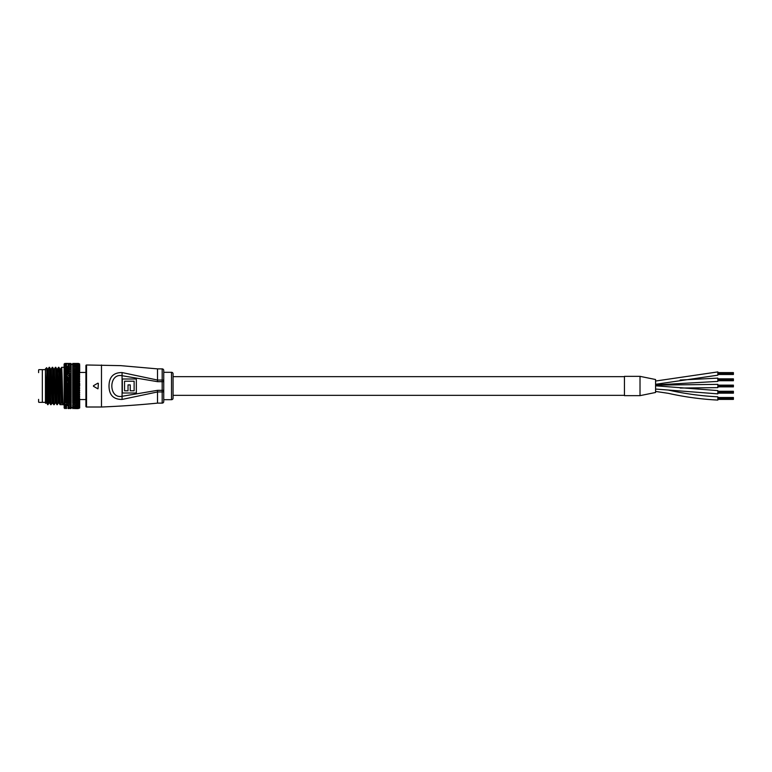 <?xml version="1.0" encoding="UTF-8"?>
<svg xmlns="http://www.w3.org/2000/svg" width="772" height="772" viewBox="0 0 772 772"><rect width="100%" height="100%" fill="white"/><g stroke="black" fill="none" stroke-linecap="round" stroke-linejoin="round"><path stroke-width="1.16" d="M655.573 384.948L717.835 381.407L717.835 378.135L680.161 380.027M717.835 384.369L655.573 385.141L717.835 384.369L717.835 387.631L680.219 388.046M717.835 371.911L655.573 381.04L717.835 371.911L717.835 375.182L655.573 384.311M640.017 395.65L624.452 395.65L624.452 376.35L640.017 376.35L640.017 395.65L655.573 392.475L655.573 379.525L640.017 376.35M655.573 385.788L717.835 390.593L717.835 393.865L655.573 389.059M668.34 390.072C684.668 393.73 701.169 395.978 717.835 396.818L717.835 400.079C701.169 399.24 684.668 396.991 668.33 393.334L655.573 391.433M624.452 395.341L173.073 395.341L173.073 376.659L624.452 376.659M717.835 391.279L733.4 391.279L733.4 392.234L717.835 392.234L733.4 392.224L733.4 393.17L717.835 393.17M733.4 392.851L717.835 392.851M733.4 391.597L717.835 391.597M733.4 385.132L717.835 385.132L733.4 385.141L733.4 386.868L717.835 386.868M733.4 386.318L717.835 386.318M733.4 385.691L717.835 385.691M717.835 378.83L733.4 378.83L733.4 379.776L717.835 379.776L733.4 379.766L733.4 380.721L717.835 380.721M733.4 380.403L717.835 380.403M733.4 379.148L717.835 379.148M717.835 372.606L733.4 372.606L733.4 373.552L717.835 373.552L733.4 373.542L733.4 374.497L717.835 374.497M733.4 374.179L717.835 374.179M733.4 372.924L717.835 372.924M717.835 397.503L733.4 397.503L733.4 398.458L717.835 398.458L733.4 398.448L733.4 399.394L717.835 399.394M733.4 399.076L717.835 399.076M733.4 397.821L717.835 397.821M171.519 372.307A1.554 1.554 0 0 1 173.073 373.86L173.073 398.14A1.554 1.554 0 0 1 171.519 399.693L171.519 372.307L163.741 372.307L163.741 370.435L163.741 401.565A1.554 1.554 0 0 1 162.178 403.119L162.178 391.954L157.517 391.954L122.072 399.442C113.445 399.481 109.093 394.994 109.016 386C109.093 377.006 113.455 372.519 122.072 372.558L157.517 380.046L157.517 368.881L120.731 365.638L86.541 364.992L86.541 407.008A0.627 0.627 0 0 1 85.914 406.39L85.914 365.61A0.627 0.627 0 0 1 86.541 364.992M163.741 372.307L163.741 399.693L171.519 399.693M163.741 370.435A1.554 1.554 0 0 0 162.178 368.881L157.517 368.881M93.441 386.27L97.899 388.847M97.899 383.153L93.441 385.73M101.479 364.992L101.479 407.008L86.541 407.008M162.178 403.119L157.517 403.119L157.517 390.333L162.178 390.333L162.178 381.667L157.517 381.667L121.715 375.646C108.543 373.32 108.553 398.69 121.715 396.354L157.517 390.333M122.333 393.006L122.333 378.994L136.345 378.994L136.345 393.006L122.333 393.006M122.072 399.442L122.072 372.558M124.553 381.214L124.553 390.786L128.027 390.786L128.027 384.9L130.236 384.9L130.236 390.786L134.125 390.786L134.125 381.214L124.553 381.214M98.372 383.423L98.054 388.615L98.372 383.423M38.6 402.029L38.6 399.385M45.452 402.347L42.335 402.347L42.335 369.653L38.909 369.653M45.452 369.653L42.335 369.653L42.335 402.347L38.909 402.347M61.953 371.988L59.232 371.988M58.846 371.988L57.813 371.988M57.032 371.988L56.115 371.988M53.924 371.988L53.007 371.988M50.807 371.988L49.891 371.988M47.69 371.988L46.86 371.988M47.227 400.012L46.32 400.012M38.6 369.971L38.6 372.615M45.452 403.119L45.452 399.819L45.452 403.119M45.452 399.819L45.452 368.881L46.648 367.694L47.98 404.673L48.974 402.974L47.787 373.986L47.42 369.026L46.648 367.694M73.263 408.291L75.492 408.291L72.684 408.021L72.684 405.705M73.263 403.553L75.492 403.553L72.684 403.331L72.684 366.507M72.684 388.181L72.684 387.496L77.007 388.876L78.155 388.364L77.017 387.872L75.878 388.374M72.684 365.638L72.684 363.95M72.684 364.365L71.13 364.48M72.684 407.635L71.13 407.539M71.13 400.957L71.13 400.021L69.364 400.707L71.13 400.957L71.13 401.797L68.081 401.971L70.262 401.98M71.13 393.199L71.13 394.231L69.162 393.643L68.081 394.106L70.262 394.116M71.13 390.922L71.13 392.06L69.162 391.375L68.081 391.858L70.262 391.867M71.13 388.596L71.13 389.821L69.162 389.059L68.081 389.551L69.181 390.043L70.262 389.561M71.13 386.232L71.13 387.544L69.162 386.704L68.081 387.197L69.181 387.698L70.262 387.206M71.13 383.877L71.13 385.238L69.364 386.019L71.13 386.396M71.13 381.542L71.13 382.951L69.162 381.995L68.081 382.487L69.181 382.989L70.262 382.497M71.13 379.245L71.13 380.702L69.162 379.699L68.081 380.171L69.181 380.664L70.262 380.181M71.13 377.035L71.13 378.502L69.162 377.469L68.081 377.933L70.262 377.933M71.13 374.922L71.13 376.389L69.162 375.327L68.081 375.771L70.262 375.781M71.13 373.909L69.162 373.31L68.081 373.725L69.181 374.15L70.262 373.735M71.13 370.29L71.13 372.017L71.13 370.242L68.081 370.058L70.262 370.058M71.13 369.103L69.162 368.167L68.081 368.476L70.262 368.476M71.13 367.626L71.13 365.474M60.37 371.216L60.602 369.026L61.017 373.986L62.156 402.974L63.13 404.663L64.124 404.673L64.124 367.327L61.596 367.327C62.117 366.169 62.638 405.831 63.15 404.673L60.042 404.673L59.048 402.974L58.286 402.994L57.118 373.986L56.752 369.026L55.777 367.337C56.279 366.169 56.8 405.831 57.321 404.673L56.925 404.673C56.404 405.831 55.893 366.169 55.372 367.327L55.758 367.327M58.875 367.327L59.869 369.026L60.235 373.986L61.403 402.994L60.428 404.673C59.907 405.831 59.396 366.169 58.875 367.327L58.479 367.327C59 366.169 59.521 405.831 60.042 404.673M55.372 367.327L54.378 369.026L55.565 398.014L55.931 402.974L56.925 404.673M54.204 404.673C53.683 405.831 53.162 366.169 52.65 367.327L53.644 369.026L54.011 373.986L55.179 402.994L54.204 404.673L52.062 402.994L50.894 373.986L50.527 369.026L49.553 367.337C50.055 366.169 50.576 405.831 51.087 404.673L50.701 404.673C50.18 405.831 49.659 366.169 49.147 367.327L49.533 367.327M52.65 367.327L52.255 367.327C52.776 366.169 53.297 405.831 53.818 404.673M49.147 367.327L48.153 369.026L49.34 398.014L49.707 402.974L50.701 404.673M61.268 371.216L61.596 367.327M57.321 404.673L58.315 402.974M58.547 371.216L58.682 368.746M58.161 371.216L58.479 367.327L57.485 369.026L59.048 402.974M51.087 404.673L52.091 402.974M52.235 367.337L51.261 369.026L52.814 402.974M47.98 404.673L46.59 402.974L46.87 400.784M47.266 400.784L46.359 400.784M61.924 371.216L59.203 371.216M58.807 371.216L57.765 371.216M56.993 371.216L56.086 371.216M53.876 371.216L52.978 371.216M50.759 371.216L49.862 371.216M47.652 371.216L46.841 371.216M72.867 408.571L72.684 407.934M71.13 407.616L70.657 408.571M78.155 408.571L75.878 408.571L78.387 408.475M79.072 386.946L79.69 386L77.017 385.508L75.878 386.019L77.007 386.521L78.155 386.01M79.072 384.591L79.69 383.703L79.69 386L77.123 387.158L78.532 387.187M77.007 386.521L77.123 387.158L74.363 386.695L73.263 387.206L74.373 387.698L75.492 387.197M69.181 382.989L69.364 383.732L71.13 382.951L71.13 383.452M69.162 384.34L68.081 384.832L69.181 385.344L70.262 384.842L69.162 384.34L69.364 383.732L70.657 383.665M71.13 378.84L64.144 381.455L64.751 382.314L64.144 383.723L64.124 379.235L64.751 380.007L64.144 381.455L67.695 381.329L66.595 380.837L65.514 381.32M74.363 384.34L73.263 384.842L74.373 385.344L75.492 384.842L74.363 384.34L74.546 383.723L77.007 384.157L78.155 383.645L77.017 383.153L75.878 383.655M77.017 385.508L77.123 384.861L75.492 384.842M77.007 384.157L77.123 384.861L74.546 386.019L75.878 386.019M74.373 385.344L74.546 386.019L72.867 386.029M69.162 381.995L68.081 382.487M71.13 381.117L67.695 381.329M66.614 381.822L66.759 382.584L64.144 383.723L64.751 384.659L64.144 386.019L64.124 383.723L67.695 383.665L66.595 383.163L65.514 383.655M79.072 389.3L79.69 388.297L78.155 388.364M77.007 388.876L78.532 389.542M79.072 385.064L79.69 388.297L77.123 389.445L74.363 389.049L73.263 389.551L74.373 390.043L75.492 389.551M71.13 385.238L71.13 385.807M69.181 385.344L69.364 386.019L70.657 386.019M71.13 384.861L70.262 384.842M74.373 387.698L74.546 388.316L72.684 388.306M77.017 387.872L77.123 387.158L72.684 389.136L73.263 389.551M71.13 384.504L69.364 383.732L66.759 384.871L68.081 384.832M66.614 384.157L66.759 384.871L64.144 386.019L64.751 387.023L64.144 388.306L64.124 386.019L66.614 386.521L67.695 386.029L66.595 385.517L65.514 386.01M66.595 383.163L66.759 382.584L69.364 383.732L67.695 383.665M79.072 391.616L79.69 390.564L75.878 390.709L77.007 391.201L78.155 390.7M77.007 391.201L78.532 391.848M79.072 387.419L79.69 390.564L77.123 391.693L74.363 391.375L73.263 391.858L74.373 392.34L75.492 391.858M69.181 387.698L69.364 388.316L71.13 387.544L71.13 388.162M69.162 389.059L69.364 388.316L70.657 388.384M74.373 390.043L75.878 390.709M77.017 390.207L77.123 389.445L72.867 390.719M69.162 386.704L69.364 386.019L66.759 387.168L68.081 387.197M66.614 386.521L66.759 387.168L64.144 388.306L64.751 389.377L64.144 390.584L64.124 388.306L66.614 388.876L67.695 388.384L66.595 387.882L65.514 388.374M66.595 385.517L66.759 384.871L69.364 386.019L67.695 386.029M79.072 393.874L79.69 392.784L75.878 392.987L77.007 393.469L78.155 392.977M69.181 390.043L69.364 390.584L71.13 389.821L71.13 390.507M69.162 391.375L69.364 390.584L70.657 390.709M77.007 393.469L78.532 394.096M79.072 389.773L79.69 392.784L77.123 393.874L74.363 393.633L73.263 394.106L75.492 394.106M74.373 392.34L75.878 392.987M77.017 392.504L77.123 391.693L72.867 392.996M71.13 389.088L69.364 388.316L66.759 389.455L68.081 389.551M66.614 388.876L66.759 389.455L64.144 390.584L64.751 391.684L64.144 394.946L64.124 390.574L66.614 391.201L67.695 390.719L66.595 390.217L65.514 390.709M66.595 387.882L66.759 387.168L69.364 388.316L67.695 388.384M79.072 396.036L79.69 394.926L75.878 395.196L78.155 395.187M77.007 395.65L78.532 396.248M79.072 392.07L79.69 394.926L75.492 396.258L74.363 395.814L73.263 396.268L74.373 396.712L75.492 396.258M69.181 392.34L69.364 392.803L71.13 392.06L71.13 392.794M69.162 393.643L69.364 392.803L70.657 392.996M71.13 391.346L69.364 390.584L66.759 391.703L68.081 391.858M66.614 391.201L66.759 391.703L64.144 392.794L66.614 393.469L67.695 392.996L65.514 392.987M66.595 390.217L66.759 389.455L69.364 390.584L67.695 390.719M74.373 394.569L75.878 395.196M77.017 394.724L77.123 393.874L72.867 395.206M71.13 395.003L71.13 394.231L69.364 394.946L70.657 395.196M79.072 398.101L79.69 396.972L75.878 397.3L78.155 397.29M77.007 397.734L78.532 398.294M79.072 394.309L79.69 396.972L75.492 398.304L74.363 397.889L73.263 398.313L74.373 398.728L75.492 398.304M69.181 394.569L66.759 395.978L69.181 396.712L70.262 396.268L68.081 396.258M74.373 396.712L75.878 397.3M77.017 396.856L77.123 395.978L72.867 397.31M71.13 393.537L69.364 392.803L66.759 393.884L68.081 394.106M66.614 393.469L64.144 394.946L64.751 396.104L64.144 396.991L64.124 394.946L66.614 395.65L67.695 395.206L65.514 395.187M66.595 392.514L66.759 391.703L69.364 392.803L67.695 392.996M71.13 397.117L71.13 396.316L69.364 396.991L70.657 397.3M79.072 400.021L79.69 398.902L75.878 399.278L78.155 399.269M77.007 399.684L78.532 400.205M79.072 396.461L79.69 398.902L75.492 400.214L74.363 399.828L73.263 400.214L74.373 400.61L75.492 400.214M69.181 396.712L66.759 397.976L69.181 398.728L70.262 398.313L68.081 398.304M71.13 395.389L71.13 396.123L70.262 396.268M74.373 398.728L75.878 399.278M77.017 398.863L77.123 397.966L72.867 399.288M69.162 395.814L69.364 394.946L67.695 395.206M66.614 395.65L64.144 396.991L64.751 398.159L64.144 398.921L64.124 396.991L66.614 397.734L67.695 397.31L65.514 397.3M71.13 399.105L71.13 398.284L69.364 398.921L70.657 399.278M79.072 401.797L79.69 400.687L75.878 401.112L78.155 401.102M77.007 401.479L78.532 401.961L75.492 401.971M79.072 398.497L79.69 398.902L79.69 400.687L74.546 402.328L77.007 403.119L78.155 402.772L75.878 402.781M69.181 398.728L66.759 399.828L69.181 400.61L70.262 400.224L68.081 400.214M71.13 397.483L70.262 398.313M74.373 400.61L75.878 401.112M77.017 400.736L77.123 399.819L72.867 401.122M69.162 397.889L69.364 396.991L67.695 397.31M66.614 397.734L64.144 398.921L64.751 400.079L64.144 400.707L64.124 398.912L66.614 399.684L67.695 399.288L65.514 399.278M79.072 403.389L79.69 402.308L78.155 402.772M77.017 403.968L75.878 404.267L77.007 404.557L78.155 404.258L77.017 403.968L77.123 403.061L78.532 403.544M69.181 400.61L70.657 401.112M71.13 399.452L70.262 400.224M74.373 402.328L72.867 402.791M77.017 402.434L77.123 401.527L74.546 400.697L72.684 401.305M69.162 399.828L69.364 398.921L67.695 399.288M66.614 399.684L64.144 400.707L64.751 401.845L64.144 402.328L64.124 400.697L66.614 401.488L67.695 401.122L65.514 401.112M71.13 402.646L71.13 401.797L69.364 402.328L70.657 402.781M79.072 404.798L79.69 403.756L78.155 404.258M77.017 405.29L75.878 405.551L78.155 405.551L77.017 405.29L77.123 404.412L78.532 404.933M69.181 402.328L66.672 403.1M77.123 403.061L75.492 403.553M69.162 401.614L69.364 400.707L66.759 401.536L68.081 401.971M66.595 402.444L66.614 401.488L64.144 402.328L64.751 403.438L64.144 403.775L64.124 402.318L67.695 402.791L65.514 402.781M66.595 400.736L66.759 399.828L69.364 400.707L67.695 401.122M71.13 404.142L71.13 403.302L68.081 403.553L70.262 403.553M79.072 406.004L79.69 405.01L78.155 405.551M77.017 406.41L78.155 406.622L77.017 406.41L77.123 405.561L78.532 406.111M74.373 405.203L75.492 404.933L74.363 404.663L73.263 404.943L74.373 405.203M77.123 404.412L75.492 404.933M69.162 403.235L69.364 402.328L67.695 402.791M71.13 405.445L71.13 404.615M79.072 406.989L79.69 406.053L78.155 406.622M69.181 405.203L70.262 404.943L69.162 404.663L68.081 404.933L69.181 405.203M75.492 407.076L73.263 407.076L77.123 406.497L78.532 407.076M71.13 404.21L70.262 404.943M66.614 404.557L67.695 404.277L66.595 403.968L65.514 404.267L66.614 404.557M74.373 406.342L75.492 406.12L74.373 406.342M77.123 405.561L75.492 406.12M64.144 403.775L64.751 404.837L64.144 405.02L64.124 403.766L65.514 404.267M71.13 406.535L71.13 405.734M79.072 407.741L79.69 406.873L75.878 407.471L78.155 407.462M69.181 406.342L68.081 406.12L69.181 406.342M75.492 407.809L73.263 407.809L77.123 407.201L78.532 407.799M71.13 405.397L70.262 406.12M66.614 405.802L67.695 405.561L66.595 405.3L65.514 405.551L66.614 405.802M64.144 405.02L64.751 406.033L64.144 406.062L64.124 405.01L65.514 405.551M79.072 408.253L79.69 407.462L79.072 407.857M69.181 407.249L68.081 407.076L69.181 407.249M77.007 408.176L78.155 408.079L77.007 408.176M78.783 407.828L78.155 408.079M71.13 406.632L71.13 407.404M71.13 406.362L70.262 407.076M66.614 406.825L65.514 406.622L66.614 406.825M64.144 406.062L64.751 407.143L64.124 406.053L65.514 406.622M71.13 408.031L71.13 407.298M79.072 400.388L79.69 400.687L79.69 407.944L79.072 408.33M69.181 407.925L68.081 407.799L69.181 407.925M77.007 408.494L78.155 408.446L77.007 408.494M71.13 407.491L70.262 407.809M66.614 407.616L65.514 407.471L66.614 407.616M64.144 406.883L64.751 407.848L64.124 406.873M71.13 408.427L71.13 407.741M69.181 408.369L68.081 408.291L69.181 408.369M71.13 407.973L70.262 408.291M66.614 408.176L65.514 408.079L66.614 408.176M74.373 408.562L75.492 408.542L74.373 408.562M64.144 407.481L64.751 408.533L64.124 407.471M69.181 408.562L68.081 408.542L69.181 408.562M71.13 407.896L70.262 408.542M66.614 408.494L65.514 408.446L66.614 408.494M64.751 408.542L64.144 407.963M78.532 363.458L79.072 363.747M77.007 363.438L78.155 363.429L77.007 363.438M78.387 363.525L75.917 363.429M74.373 363.438L75.492 363.458L74.373 363.438M70.262 363.718L68.081 363.708L71.13 364.037L70.657 363.429M69.181 363.438L68.081 363.467L69.181 363.438M77.007 363.612L78.155 363.554L77.007 363.612M79.072 363.67L79.69 364.056M70.262 363.467L68.081 363.467M73.263 363.458L75.492 363.467M64.124 364.056L64.751 363.458L64.124 364.172M79.072 364.143L78.532 364.201L79.69 365.127L75.878 364.538L78.155 364.538M77.007 364.037L78.155 363.93L77.007 364.037M78.783 364.172L78.155 363.93M75.492 364.201L73.263 364.21L77.123 364.809L78.532 364.201M66.614 363.438L65.514 363.429L66.614 363.438M67.695 363.429L65.514 363.429M74.373 363.795L75.492 363.708L74.373 363.795M79.072 364.847L79.69 365.127L79.072 364.268M75.492 364.934L73.263 364.934L77.123 365.513L78.532 364.934M66.614 363.612L65.514 363.554L66.614 363.612M79.072 365.783L75.878 365.388L78.155 365.388M69.181 364.345L68.081 364.201L69.181 364.345M75.492 365.899L73.263 365.899L77.123 366.449L78.532 365.899M71.13 364.519L70.262 364.21M66.614 364.037L65.514 363.93L66.614 364.037M64.144 364.529L64.751 364.162L64.144 366.99L64.124 364.538M79.072 366.951L75.878 366.459L78.155 366.459M69.181 365.127L68.081 364.934L69.181 365.127M77.007 366.719L77.123 367.597L78.532 367.076M71.13 365.648L70.262 364.944M66.614 364.702L65.514 364.538L66.614 364.702M79.072 368.321L77.017 367.453L75.878 367.752L78.155 367.742M69.181 366.131L68.081 365.899L69.181 366.131M77.007 368.051L77.123 368.948L78.532 368.466M71.13 366.623L70.262 365.899M66.614 365.6L65.514 365.388L66.614 365.6M74.373 367.366L75.492 367.086L73.263 367.086L74.373 367.366M77.123 367.597L75.492 367.086M79.072 369.875L77.017 368.9L75.878 369.238L78.155 369.228M69.181 367.366L70.262 367.086L68.081 367.086L69.181 367.366M77.007 369.576L77.123 370.492L78.532 370.049M78.406 370.087L75.492 370.058M71.13 367.81L70.262 367.086M66.614 366.719L67.695 366.468L65.514 366.459L66.614 366.719M74.373 368.794L75.492 368.476L73.263 368.476L74.373 368.794L74.546 369.701L75.878 369.238M77.123 368.948L75.492 368.476M64.144 366.99L64.751 366.99L64.144 368.244L64.124 366.999L65.514 366.459M79.072 371.622L79.69 371.313L77.017 370.531L75.878 370.907L78.155 370.907M77.007 371.293L77.123 372.2L78.532 371.805M79.69 365.127L79.69 371.313L77.123 372.2L74.363 371.428L73.263 371.815L74.373 372.21L75.492 371.815M69.181 368.794L69.364 369.701L70.657 369.238M71.13 367.877L71.13 369.19M66.614 368.051L67.695 367.752L65.514 367.752L66.614 368.051L66.759 368.948L68.081 368.476M74.373 370.415L74.546 371.332L75.878 370.907M77.017 370.531L74.546 371.332L72.867 370.917M64.144 368.244L64.751 368.36L64.144 369.692L64.124 368.254L65.514 367.752M79.072 373.513L79.69 373.098L77.017 372.336L75.878 372.751L78.155 372.741M77.007 373.156L77.123 374.053L78.532 373.716M79.072 370.213L79.69 373.098L77.123 374.053L74.363 373.31L73.263 373.725L74.373 374.15L75.492 373.725M69.181 370.415L69.364 371.332L66.759 372.2L70.262 371.815L68.081 371.815M66.614 369.585L67.695 369.248L65.514 369.238L66.614 369.585L66.759 370.492L68.081 370.058M74.373 372.21L74.546 373.117L75.878 372.751M77.017 372.336L74.546 373.117L72.867 372.751M69.162 369.711L67.695 369.248M69.162 371.428L66.759 370.492L65.514 370.907L66.614 371.293L67.695 370.917L64.144 369.692L64.751 369.933L64.144 371.322L64.124 369.701L65.514 369.238M79.072 375.549L79.69 375.028L77.017 374.295L75.878 374.729L78.155 374.719M77.007 375.173L77.123 376.051L78.532 375.761M79.072 371.988L79.69 375.028L77.123 376.051L74.363 375.327L73.263 375.771L74.373 376.225L75.492 375.771M69.181 372.21L69.364 373.117L66.759 374.063L68.081 373.725M71.13 372.49L70.262 371.815M74.373 374.15L74.546 375.047L75.878 374.729M77.017 374.295L74.546 375.047L72.867 374.738M66.614 371.293L66.759 372.2L64.144 373.108L64.124 371.322L64.751 371.67L64.144 375.038L64.124 373.117L67.695 372.751L65.514 372.741M71.13 371.921L67.695 370.917M79.072 377.701L79.69 377.074L77.017 376.369L75.878 376.832L78.155 376.823M77.007 377.296L77.123 378.145L78.532 377.923M79.072 373.909L79.69 377.074L77.123 378.145L74.363 377.46L73.263 377.933L74.373 378.405L75.492 377.933M69.181 374.15L69.364 375.047L71.13 374.545M69.162 375.327L70.657 374.729M74.373 376.225L74.546 377.093L75.878 376.832M77.017 376.369L72.867 376.842M69.162 373.31L67.695 372.751M66.614 373.156L66.759 374.063L64.144 375.038L64.751 375.617L64.144 377.083L64.124 375.038L67.695 374.738L65.514 374.729M79.072 379.94L79.69 379.216L77.017 378.56L75.878 379.042L77.007 379.525L78.155 379.033M77.007 379.525L77.123 380.335L78.532 380.162M79.072 375.974L79.69 379.216L77.123 380.335L74.363 379.699L73.263 380.181L74.373 380.664L75.492 380.181M69.181 376.225L69.364 377.093L71.13 376.639M69.162 377.469L70.657 376.842M74.373 378.405L74.546 379.235L75.878 379.042M77.017 378.56L72.867 379.052M71.13 375.732L69.364 375.047L68.081 375.771M66.614 375.173L66.759 376.051L64.144 377.083L64.751 377.769M66.595 374.304L67.695 374.738M77.007 381.822L78.155 381.31L77.017 380.828L75.878 381.32L77.123 382.584L78.532 382.478M79.072 382.246L79.69 381.436L78.155 381.31M79.072 378.135L79.69 381.436L77.123 382.584L74.363 381.995L73.263 382.487L74.373 382.989L75.492 382.487M69.181 378.405L69.364 379.235L70.657 379.042M66.614 377.296L67.695 376.842L65.514 376.832L66.614 377.296L66.759 378.155L68.081 377.933M74.373 380.664L74.546 381.455L75.878 381.32M77.017 380.828L72.867 381.329M71.13 377.817L69.364 377.093L64.144 379.235L64.124 377.093L65.514 376.832M66.595 376.379L67.695 376.842M66.614 379.525L67.695 379.052L65.514 379.042L66.759 380.335L68.081 380.171M79.072 380.393L79.69 383.703L78.155 383.645M79.072 382.709L79.69 383.703L77.123 384.861L78.532 384.823M74.373 382.989L74.546 383.723L72.867 383.665M77.017 383.153L77.123 382.584L72.684 384.553M69.181 380.664L69.364 381.455L70.657 381.329M69.162 379.699L69.364 379.235L67.695 379.052M73.263 404.943L72.684 403.273M79.69 402.308L79.072 402.125M72.684 405.522L72.684 404.682M79.69 403.756L79.072 403.688M79.69 405.01L79.072 405.059M79.69 406.053L79.072 406.217M72.684 408.098L72.684 407.288L72.684 408.098M79.69 406.873L79.072 407.153M72.684 408.436L72.684 407.896M72.809 363.429L72.684 364.066L72.867 363.429M72.684 363.564L72.684 364.278M72.684 364.567L72.684 365.407M72.684 365.426L72.684 366.314M79.69 365.947L79.072 365.021M72.684 368.755L72.684 367.713M79.69 366.99L79.072 366.005M72.684 369.296L74.546 369.701L72.867 369.248M79.69 368.244L79.072 367.202M79.69 369.692L79.072 368.611M72.684 381.407L72.684 380.654L74.546 381.455L72.684 382.275M47.005 378.849L47.584 404.673M71.13 363.583L71.13 364.278M71.13 363.979L71.13 364.712M71.13 364.606L71.13 365.388M71.13 369.383L71.13 370.242L65.128 368.476M71.13 372.924L71.13 373.764L65.128 371.815M73.263 377.933L74.546 377.093L72.684 376.35M73.263 375.771L74.546 375.047L72.684 374.343M73.263 373.725L74.546 373.117L72.684 372.461M73.263 371.815L74.546 371.332L72.684 370.724M72.684 367.79L73.263 367.086M72.684 366.603L73.263 365.899M72.684 364.471L73.263 364.21M73.263 407.076L72.684 406.381M73.263 406.12L72.684 405.416M73.263 387.206L72.684 386.849L74.546 386.019L72.684 385.199M47.005 393.151L45.452 372.181M64.751 378.097L64.144 379.235L65.514 379.042M45.452 373.986L46.59 402.974L45.664 403.312M61.577 367.337L60.602 369.026L59.869 369.026M63.15 404.673L62.185 402.994L61.403 402.994M45.452 398.014L45.837 402.994M47.14 371.216L47.42 369.026M50.248 371.216L50.508 369.006L51.29 369.006M53.364 371.216L53.644 369.026M56.472 371.216L56.732 369.006L57.514 369.006M59.589 371.216L59.849 369.006M64.144 390.584L66.759 391.703L65.128 391.858M74.363 389.049L74.546 388.316L79.69 390.564M74.363 386.695L74.546 386.019L79.69 388.297M72.684 384.852L73.263 384.842M72.684 382.536L73.263 382.487M74.363 381.995L74.546 381.455L79.69 383.703M74.363 379.699L72.684 380.027M72.684 380.249L73.263 380.181M74.363 377.46L79.69 379.216M74.363 375.327L79.69 377.074M74.363 373.31L79.69 375.028M74.363 371.428L79.69 373.098M72.684 370.251L73.263 370.058M74.363 369.701L79.69 371.313M72.684 368.688L73.263 368.476M72.684 365.195L73.263 364.934M72.684 363.988L73.263 363.708M72.684 408.263L73.263 408.542M72.684 407.539L73.263 407.809M74.363 403.235L74.546 402.328L72.684 402.868M72.684 401.778L73.263 401.971M74.363 401.614L74.546 400.697L72.684 400.079M74.363 399.828L74.546 398.921L72.684 399.578M72.684 400.041L73.263 400.214M74.363 397.889L74.546 396.991L72.684 397.705M72.684 398.159L73.263 398.313M74.363 395.814L74.546 394.946L72.684 395.698M72.684 396.142L73.263 396.268M74.363 393.633L74.546 392.803L72.684 393.585M72.684 394.01L73.263 394.106M74.363 391.375L74.546 390.584L72.684 391.394M72.684 391.79L73.263 391.858M64.144 388.306L66.759 389.455L65.128 389.551M64.144 386.019L66.759 387.168L65.128 387.197M64.144 383.723L66.759 384.871L65.128 384.842M64.144 381.455L66.759 382.584L65.128 382.487M66.595 380.837L66.759 380.335L65.128 380.181M66.595 378.57L65.128 377.933M64.144 375.038L66.759 376.051L65.128 375.771M64.144 373.108L66.759 374.063L65.128 373.725M66.595 372.345L64.144 371.322L65.514 370.907M65.128 370.058L66.759 370.492L64.144 371.322M64.144 365.947L65.514 365.388M66.643 401.498L65.128 401.971M64.144 398.921L66.759 399.828L65.128 400.214M66.595 398.873L66.759 397.976L65.128 398.304M66.595 396.866L66.759 395.978L65.128 396.268M66.595 394.733L66.759 393.884L65.128 394.106M71.13 382.227L64.144 379.235M79.69 386L72.684 382.912M71.13 379.988L64.144 377.083M79.69 381.436L72.684 378.454M66.759 401.536L64.144 400.707M71.13 399.539L64.144 396.991M71.13 397.657L64.144 394.946M79.69 400.687L72.684 398.236M71.13 395.65L64.144 392.794M79.69 398.902L72.684 396.268M79.69 396.972L72.684 394.183M79.69 394.926L72.684 392.012M79.69 392.784L72.684 389.773M85.914 372.461L79.69 372.461M85.914 399.539L79.69 399.539M163.741 380.586A1.554 0.54 180 0 0 162.178 380.046L162.178 368.881M157.517 381.667L157.517 380.046L162.178 380.046L162.178 381.667L163.741 381.667M163.741 391.414A1.554 0.54 180 0 1 162.178 391.954L162.178 390.333L163.741 390.333M101.479 407.008C120.21 406.255 138.892 404.962 157.517 403.119M48.173 369.006L47.391 369.006M49.726 402.994L48.954 402.994M54.397 369.006L53.615 369.006M55.951 402.994L55.179 402.994"/></g></svg>
